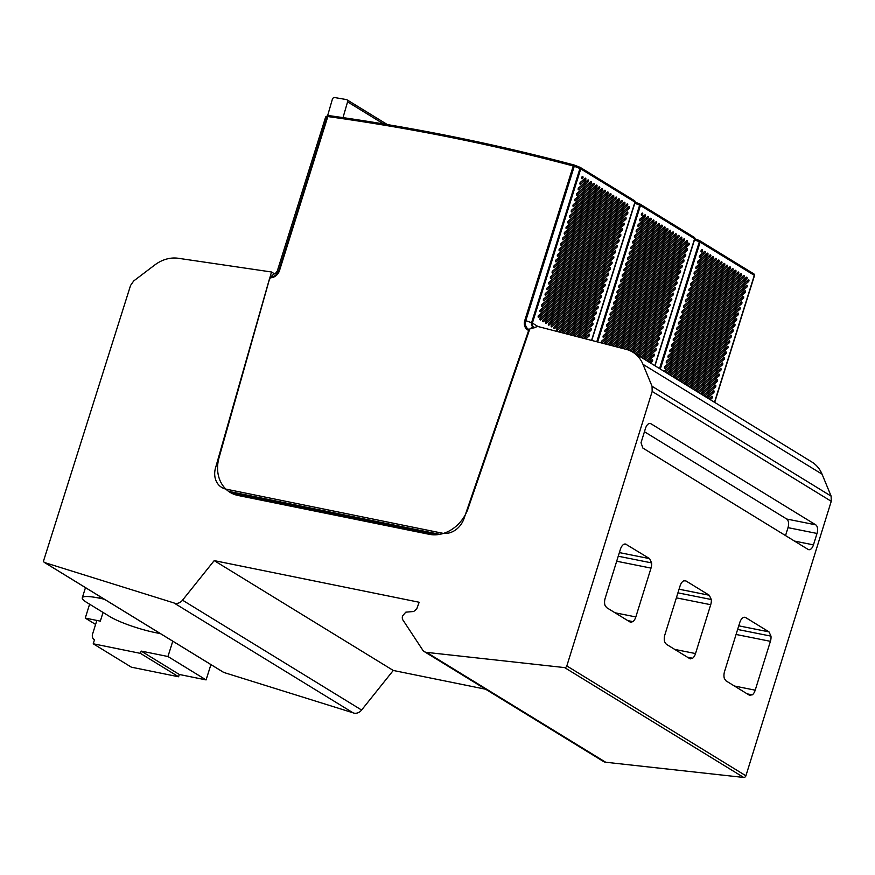 <?xml version="1.0" encoding="UTF-8"?>
<svg xmlns="http://www.w3.org/2000/svg" width="875" height="875" viewBox="0 0 875 875"><rect width="100%" height="100%" fill="white"/><g stroke="black" fill="none" stroke-linecap="round" stroke-linejoin="round"><path stroke-width="1.31" d="M730.33 268.177A1.05 0.558 101.5 0 0 729.695 266.952L684.064 305.506A1.05 0.558 101.5 0 0 684.327 307.333L729.969 268.778A1.05 0.558 101.5 0 0 730.33 268.177M728.558 267.914A1.05 0.558 -78.5 0 1 728.23 268.428L683.725 306.009M699.716 255.598A1.05 0.558 101.5 0 0 699.989 257.425L704.812 253.345A1.05 0.558 101.5 0 0 704.539 251.519L699.716 255.598M697.977 261.144A1.05 0.558 101.5 0 0 698.25 262.97L707.602 255.062A1.05 0.558 101.5 0 0 707.339 253.236L697.977 261.144M696.237 266.689A1.05 0.558 101.5 0 0 696.5 268.516L710.402 256.78A1.05 0.558 101.5 0 0 710.128 254.953L696.237 266.689M694.498 272.234A1.05 0.558 101.5 0 0 694.761 274.061L713.191 258.497A1.05 0.558 101.5 0 0 712.928 256.67L694.498 272.234M692.759 277.78A1.05 0.558 101.5 0 0 693.022 279.606L715.991 260.203A1.05 0.558 101.5 0 0 715.728 258.377L692.759 277.78M691.02 283.325A1.05 0.558 101.5 0 0 691.283 285.152L718.78 261.92A1.05 0.558 101.5 0 0 718.517 260.094L691.02 283.325M689.281 288.87A1.05 0.558 101.5 0 0 689.544 290.697L721.58 263.637A1.05 0.558 101.5 0 0 721.317 261.811L689.281 288.87M687.542 294.416A1.05 0.558 101.5 0 0 687.805 296.242L724.38 265.355A1.05 0.558 101.5 0 0 724.106 263.528L687.542 294.416M685.803 299.961A1.05 0.558 101.5 0 0 686.066 301.788L727.169 267.061A1.05 0.558 101.5 0 0 726.906 265.234L685.803 299.961M682.314 311.052A1.05 0.558 101.5 0 0 682.588 312.878L732.758 270.495A1.05 0.558 101.5 0 0 732.495 268.669L682.314 311.052M680.575 316.597A1.05 0.558 101.5 0 0 680.848 318.423L735.558 272.212A1.05 0.558 101.5 0 0 735.284 270.386L680.575 316.597M678.836 322.142A1.05 0.558 101.5 0 0 679.109 323.969L738.347 273.93A1.05 0.558 101.5 0 0 738.084 272.092L678.836 322.142M677.097 327.688A1.05 0.558 101.5 0 0 677.359 329.514L741.147 275.636A1.05 0.558 101.5 0 0 740.884 273.809L677.097 327.688M675.358 333.233A1.05 0.558 101.5 0 0 675.62 335.059L743.936 277.353A1.05 0.558 101.5 0 0 743.673 275.527L675.358 333.233M673.619 338.778A1.05 0.558 101.5 0 0 673.881 340.605L746.736 279.07A1.05 0.558 101.5 0 0 746.473 277.244L673.619 338.778M710.227 399.656L711.977 398.18A1.05 0.558 101.5 0 0 711.714 396.353L708.816 398.792M707.427 397.939L713.716 392.634A1.05 0.558 101.5 0 0 713.453 390.808L706.016 397.075M704.627 396.233L715.455 387.089A1.05 0.558 101.5 0 0 715.192 385.262L703.227 395.369M701.837 394.516L717.194 381.544A1.05 0.558 101.5 0 0 716.931 379.717L700.427 393.652M699.038 392.798L718.933 375.998A1.05 0.558 101.5 0 0 718.67 374.161L697.638 391.934M696.248 391.081L720.672 370.453A1.05 0.558 101.5 0 0 720.409 368.616L694.837 390.217M693.448 389.364L722.411 364.897A1.05 0.558 101.5 0 0 722.148 363.07L692.048 388.511M690.659 387.658L724.15 359.352A1.05 0.558 101.5 0 0 723.888 357.525L689.248 386.794M687.859 385.941L725.9 353.806A1.05 0.558 101.5 0 0 725.627 351.98L686.448 385.077M685.07 384.223L727.639 348.261A1.05 0.558 101.5 0 0 727.366 346.434L683.659 383.359M682.27 382.506L729.378 342.716A1.05 0.558 101.5 0 0 729.105 340.889L680.859 381.642M679.47 380.8L731.117 337.17A1.05 0.558 101.5 0 0 730.855 335.344L678.07 379.936M676.681 379.083L732.856 331.625A1.05 0.558 101.5 0 0 732.594 329.798L675.27 378.219M671.869 344.367A1.05 0.558 101.5 0 0 672.131 346.194L748.541 281.652A1.05 0.558 101.5 0 0 748.267 279.825L671.869 344.367M670.13 349.913A1.05 0.558 101.5 0 0 670.392 351.739L746.802 287.197A1.05 0.558 101.5 0 0 746.528 285.37L670.13 349.913M668.391 355.458A1.05 0.558 101.5 0 0 668.653 357.284L745.062 292.742A1.05 0.558 101.5 0 0 744.789 290.916L668.391 355.458M666.652 361.003A1.05 0.558 101.5 0 0 666.914 362.83L743.312 298.288A1.05 0.558 101.5 0 0 743.05 296.461L666.652 361.003M664.902 366.548A1.05 0.558 101.5 0 0 665.175 368.375L741.573 303.833A1.05 0.558 101.5 0 0 741.311 302.006L664.902 366.548M665.47 372.203L739.834 309.378A1.05 0.558 101.5 0 0 739.572 307.552L664.059 371.339M668.259 373.92L738.095 314.923A1.05 0.558 101.5 0 0 737.833 313.097L666.848 373.056M671.059 375.627L736.356 320.469A1.05 0.558 101.5 0 0 736.094 318.642L669.648 374.762M673.848 377.344L734.617 326.014A1.05 0.558 101.5 0 0 734.355 324.188L672.448 376.48M701.455 250.053A1.05 0.558 101.5 0 0 701.728 251.88L702.013 251.639A1.05 0.558 101.5 0 0 701.75 249.802L701.455 250.053M714.656 402.38L754.316 275.352A1.4 1.159 -58.5 0 0 753.627 273.809M699.464 240.581L694.837 238.755L699.497 240.581L699.333 241.762L694.498 239.859M703.402 252.481A1.05 0.558 -78.5 0 1 703.073 252.995L699.388 256.102M706.191 254.198A1.05 0.558 -78.5 0 1 705.863 254.713L697.648 261.647M708.991 255.916A1.05 0.558 -78.5 0 1 708.662 256.419L695.909 267.192M711.791 257.633A1.05 0.558 -78.5 0 1 711.452 258.136L694.17 272.738M714.58 259.35A1.05 0.558 -78.5 0 1 714.252 259.853L692.431 278.283M717.38 261.056A1.05 0.558 -78.5 0 1 717.052 261.57L690.692 283.828M720.169 262.773A1.05 0.558 -78.5 0 1 719.841 263.288L688.953 289.373M722.969 264.491A1.05 0.558 -78.5 0 1 722.641 264.994L687.214 294.919M725.758 266.208A1.05 0.558 -78.5 0 1 725.43 266.711L685.464 300.464M731.347 269.631A1.05 0.558 -78.5 0 1 731.019 270.145L681.986 311.566M734.147 271.348A1.05 0.558 -78.5 0 1 733.819 271.852L680.247 317.111M736.947 273.066A1.05 0.558 -78.5 0 1 736.608 273.569L678.508 322.656M739.736 274.772A1.05 0.558 -78.5 0 1 739.408 275.286L676.769 328.202M742.536 276.489A1.05 0.558 -78.5 0 1 742.208 277.003L675.03 333.747M745.325 278.206A1.05 0.558 -78.5 0 1 744.997 278.709L673.291 339.292M710.566 397.316A1.05 0.558 -78.5 0 1 710.238 397.819L708.969 398.891M712.305 391.77A1.05 0.558 -78.5 0 1 711.977 392.273L706.18 397.173M714.044 386.225A1.05 0.558 -78.5 0 1 713.716 386.728L703.38 395.456M715.783 380.68A1.05 0.558 -78.5 0 1 715.455 381.183L700.591 393.75M717.522 375.134A1.05 0.558 -78.5 0 1 717.194 375.637L697.791 392.033M719.272 369.589A1.05 0.558 -78.5 0 1 718.933 370.092L695.002 390.316M721.011 364.044A1.05 0.558 -78.5 0 1 720.672 364.547L692.202 388.598M722.75 358.498A1.05 0.558 -78.5 0 1 722.422 359.002L689.402 386.892M724.489 352.953A1.05 0.558 -78.5 0 1 724.161 353.456L686.612 385.175M726.228 347.408A1.05 0.558 -78.5 0 1 725.9 347.911L683.812 383.458M727.967 341.863A1.05 0.558 -78.5 0 1 727.639 342.366L681.023 381.741M729.706 336.317A1.05 0.558 -78.5 0 1 729.378 336.82L678.223 380.034M731.445 330.761A1.05 0.558 -78.5 0 1 731.117 331.275L675.434 378.317M747.13 280.788A1.05 0.558 -78.5 0 1 746.802 281.291L671.541 344.87M745.391 286.333A1.05 0.558 -78.5 0 1 745.062 286.836L669.802 350.416M743.652 291.878A1.05 0.558 -78.5 0 1 743.323 292.381L668.052 355.961M741.913 297.423A1.05 0.558 -78.5 0 1 741.584 297.938L666.312 361.506M740.173 302.969A1.05 0.558 -78.5 0 1 739.834 303.483L664.573 367.052M738.434 308.514A1.05 0.558 -78.5 0 1 738.095 309.028L664.212 371.438M736.684 314.059A1.05 0.558 -78.5 0 1 736.356 314.573L667.013 373.155M734.945 319.605A1.05 0.558 -78.5 0 1 734.617 320.119L669.802 374.861M733.206 325.15A1.05 0.558 -78.5 0 1 732.878 325.664L672.602 376.578M670.633 231.558A1.05 0.558 101.5 0 0 670.009 230.333L624.367 268.887A1.05 0.558 101.5 0 0 624.63 270.714L670.272 232.159A1.05 0.558 101.5 0 0 670.633 231.558M668.861 231.295A1.05 0.558 -78.5 0 1 668.533 231.809L624.039 269.402M640.03 218.98A1.05 0.558 101.5 0 0 640.292 220.806L645.116 216.727A1.05 0.558 101.5 0 0 644.853 214.9L640.03 218.98M638.291 224.525A1.05 0.558 101.5 0 0 638.553 226.352L647.916 218.444A1.05 0.558 101.5 0 0 647.642 216.617L638.291 224.525M636.552 230.07A1.05 0.558 101.5 0 0 636.814 231.897L650.705 220.161A1.05 0.558 101.5 0 0 650.442 218.334L636.552 230.07M634.812 235.616A1.05 0.558 101.5 0 0 635.075 237.442L653.505 221.878A1.05 0.558 101.5 0 0 653.231 220.052L634.812 235.616M633.062 241.161A1.05 0.558 101.5 0 0 633.336 242.987L656.294 223.584A1.05 0.558 101.5 0 0 656.031 221.758L633.062 241.161M631.323 246.706A1.05 0.558 101.5 0 0 631.597 248.533L659.094 225.302A1.05 0.558 101.5 0 0 658.831 223.475L631.323 246.706M629.584 252.252A1.05 0.558 101.5 0 0 629.858 254.078L661.883 227.019A1.05 0.558 101.5 0 0 661.62 225.192L629.584 252.252M627.845 257.797A1.05 0.558 101.5 0 0 628.108 259.623L664.683 228.736A1.05 0.558 101.5 0 0 664.42 226.909L627.845 257.797M626.106 263.342A1.05 0.558 101.5 0 0 626.369 265.169L667.483 230.453A1.05 0.558 101.5 0 0 667.209 228.616L626.106 263.342M622.628 274.433A1.05 0.558 101.5 0 0 622.891 276.259L673.072 233.877A1.05 0.558 101.5 0 0 672.798 232.05L622.628 274.433M620.889 279.978A1.05 0.558 101.5 0 0 621.152 281.805L675.861 235.594A1.05 0.558 101.5 0 0 675.598 233.767L620.889 279.978M619.15 285.523A1.05 0.558 101.5 0 0 619.413 287.35L678.661 237.311A1.05 0.558 101.5 0 0 678.388 235.484L619.15 285.523M617.411 291.069A1.05 0.558 101.5 0 0 617.673 292.895L681.45 239.017A1.05 0.558 101.5 0 0 681.188 237.191L617.411 291.069M615.672 296.614A1.05 0.558 101.5 0 0 615.934 298.441L684.25 240.734A1.05 0.558 101.5 0 0 683.988 238.908L615.672 296.614M613.922 302.159A1.05 0.558 101.5 0 0 614.195 303.986L687.039 242.452A1.05 0.558 101.5 0 0 686.777 240.625L613.922 302.159M650.53 363.038L652.28 361.561A1.05 0.558 101.5 0 0 652.017 359.734L649.119 362.173M647.73 361.32L654.019 356.016A1.05 0.558 101.5 0 0 653.756 354.189L646.33 360.456M644.941 359.614L655.769 350.47A1.05 0.558 101.5 0 0 655.495 348.644L643.53 358.75M642.141 357.897L657.508 344.925A1.05 0.558 101.5 0 0 657.234 343.098L640.741 357.033M639.352 356.18L659.247 339.38A1.05 0.558 101.5 0 0 658.973 337.553L637.941 355.316M636.552 354.462L660.986 333.834A1.05 0.558 101.5 0 0 660.723 332.008L635.152 353.598M633.763 352.756L662.725 328.289A1.05 0.558 101.5 0 0 662.462 326.463L632.352 351.892M630.886 351.105L664.464 322.744A1.05 0.558 101.5 0 0 664.202 320.906L629.3 350.394M627.627 349.781L666.203 317.198A1.05 0.558 101.5 0 0 665.941 315.361L625.811 349.267M623.973 348.786L667.942 311.642A1.05 0.558 101.5 0 0 667.68 309.816L622.114 348.305M620.288 347.834L669.681 306.097A1.05 0.558 101.5 0 0 669.419 304.27L618.428 347.353M616.591 346.872L671.42 300.552A1.05 0.558 101.5 0 0 671.158 298.725L614.731 346.391M612.894 345.92L673.159 295.006A1.05 0.558 101.5 0 0 672.897 293.18L611.034 345.439M612.172 307.748A1.05 0.558 101.5 0 0 612.445 309.575L688.844 245.033A1.05 0.558 101.5 0 0 688.581 243.206L612.172 307.748M610.433 313.294A1.05 0.558 101.5 0 0 610.695 315.12L687.105 250.578A1.05 0.558 101.5 0 0 686.842 248.752L610.433 313.294M608.694 318.839A1.05 0.558 101.5 0 0 608.956 320.666L685.366 256.123A1.05 0.558 101.5 0 0 685.103 254.297L608.694 318.839M606.955 324.384A1.05 0.558 101.5 0 0 607.217 326.211L683.627 261.669A1.05 0.558 101.5 0 0 683.364 259.842L606.955 324.384M605.216 329.93A1.05 0.558 101.5 0 0 605.478 331.756L681.888 267.214A1.05 0.558 101.5 0 0 681.625 265.387L605.216 329.93M603.477 335.475A1.05 0.558 101.5 0 0 603.739 337.302L680.148 272.759A1.05 0.558 101.5 0 0 679.875 270.933L603.477 335.475M601.737 341.02A1.05 0.558 101.5 0 0 602 342.847L678.409 278.305A1.05 0.558 101.5 0 0 678.136 276.478L601.737 341.02M605.467 343.995L676.67 283.85A1.05 0.558 101.5 0 0 676.397 282.023L603.608 343.514M609.164 344.947L674.92 289.395A1.05 0.558 101.5 0 0 674.658 287.569L607.305 344.466M641.769 213.434A1.05 0.558 101.5 0 0 642.031 215.261L642.327 215.02A1.05 0.558 101.5 0 0 642.053 213.194L641.769 213.434M654.959 365.761L694.619 238.733A1.4 1.159 -58.5 0 0 693.941 237.191M639.833 203.984A1.4 1.159 121.5 0 1 640.03 204.072A1.4 1.4 0 0 0 639.811 203.973L635.141 202.136L639.811 203.973L639.647 205.144L634.812 203.241M643.705 215.873A1.05 0.558 -78.5 0 1 643.377 216.377L639.702 219.483M646.505 217.58A1.05 0.558 -78.5 0 1 646.177 218.094L637.962 225.028M649.294 219.297A1.05 0.558 -78.5 0 1 648.966 219.811L636.212 230.573M652.094 221.014A1.05 0.558 -78.5 0 1 651.766 221.517L634.473 236.119M654.894 222.731A1.05 0.558 -78.5 0 1 654.555 223.234L632.734 241.664M657.683 224.438A1.05 0.558 -78.5 0 1 657.355 224.952L630.995 247.209M660.483 226.155A1.05 0.558 -78.5 0 1 660.155 226.669L629.256 252.755M663.272 227.872A1.05 0.558 -78.5 0 1 662.944 228.375L627.517 258.3M666.072 229.589A1.05 0.558 -78.5 0 1 665.744 230.092L625.778 263.856M671.661 233.012A1.05 0.558 -78.5 0 1 671.333 233.527L622.3 274.947M674.45 234.73A1.05 0.558 -78.5 0 1 674.122 235.233L620.561 280.492M677.25 236.447A1.05 0.558 -78.5 0 1 676.922 236.95L618.822 286.037M680.05 238.164A1.05 0.558 -78.5 0 1 679.711 238.667L617.072 291.583M682.839 239.87A1.05 0.558 -78.5 0 1 682.511 240.384L615.333 297.128M685.639 241.588A1.05 0.558 -78.5 0 1 685.311 242.102L613.594 302.673M650.88 360.697A1.05 0.558 -78.5 0 1 650.541 361.2L649.283 362.272M652.619 355.152A1.05 0.558 -78.5 0 1 652.291 355.655L646.483 360.555M654.358 349.606A1.05 0.558 -78.5 0 1 654.03 350.109L643.694 358.848M656.097 344.061A1.05 0.558 -78.5 0 1 655.769 344.564L640.894 357.131M657.836 338.516A1.05 0.558 -78.5 0 1 657.508 339.019L638.105 355.414M659.575 332.97A1.05 0.558 -78.5 0 1 659.247 333.473L635.305 353.697M661.314 327.425A1.05 0.558 -78.5 0 1 660.986 327.928L632.505 351.991M663.053 321.88A1.05 0.558 -78.5 0 1 662.725 322.383L629.475 350.47M664.792 316.334A1.05 0.558 -78.5 0 1 664.464 316.838L626.019 349.311M666.531 310.789A1.05 0.558 -78.5 0 1 666.203 311.292L622.322 348.359M668.281 305.244A1.05 0.558 -78.5 0 1 667.942 305.747L618.636 347.408M670.02 299.698A1.05 0.558 -78.5 0 1 669.681 300.202L614.939 346.445M671.759 294.153A1.05 0.558 -78.5 0 1 671.431 294.656L611.242 345.494M687.433 244.169A1.05 0.558 -78.5 0 1 687.105 244.683L611.844 308.252M685.694 249.714A1.05 0.558 -78.5 0 1 685.366 250.228L610.105 313.797M683.955 255.259A1.05 0.558 -78.5 0 1 683.627 255.773L608.366 319.342M682.216 260.805A1.05 0.558 -78.5 0 1 681.888 261.319L606.627 324.888M680.477 266.35A1.05 0.558 -78.5 0 1 680.148 266.864L604.887 330.433M678.737 271.895A1.05 0.558 -78.5 0 1 678.409 272.409L603.148 335.978M676.998 277.441A1.05 0.558 -78.5 0 1 676.67 277.955L601.409 341.523M675.259 282.986A1.05 0.558 -78.5 0 1 674.931 283.5L603.816 343.569M673.52 288.531A1.05 0.558 -78.5 0 1 673.192 289.045L607.513 344.52M610.947 194.939A1.05 0.558 101.5 0 0 610.312 193.714L564.67 232.269A1.05 0.558 101.5 0 0 564.944 234.095L610.586 195.541A1.05 0.558 101.5 0 0 610.947 194.939M609.175 194.688A1.05 0.558 -78.5 0 1 608.847 195.191L564.342 232.783M580.333 182.361A1.05 0.558 101.5 0 0 580.606 184.188L585.43 180.108A1.05 0.558 101.5 0 0 585.156 178.281L580.333 182.361M578.594 187.906A1.05 0.558 101.5 0 0 578.867 189.733L588.219 181.825A1.05 0.558 101.5 0 0 587.956 179.998L578.594 187.906M576.855 193.452A1.05 0.558 101.5 0 0 577.117 195.278L591.019 183.542A1.05 0.558 101.5 0 0 590.745 181.716L576.855 193.452M575.116 198.997A1.05 0.558 101.5 0 0 575.378 200.823L593.808 185.259A1.05 0.558 101.5 0 0 593.545 183.433L575.116 198.997M573.377 204.542A1.05 0.558 101.5 0 0 573.639 206.369L596.608 186.977A1.05 0.558 101.5 0 0 596.345 185.139L573.377 204.542M571.637 210.088A1.05 0.558 101.5 0 0 571.9 211.914L599.397 188.683A1.05 0.558 101.5 0 0 599.134 186.856L571.637 210.088M569.898 215.633A1.05 0.558 101.5 0 0 570.161 217.459L602.197 190.4A1.05 0.558 101.5 0 0 601.934 188.573L569.898 215.633M568.159 221.178A1.05 0.558 101.5 0 0 568.422 223.005L604.986 192.117A1.05 0.558 101.5 0 0 604.723 190.291L568.159 221.178M566.42 226.723A1.05 0.558 101.5 0 0 566.683 228.55L607.786 193.834A1.05 0.558 101.5 0 0 607.523 192.008L566.42 226.723M562.931 237.814A1.05 0.558 101.5 0 0 563.205 239.641L613.375 197.258A1.05 0.558 101.5 0 0 613.112 195.431L562.931 237.814M561.192 243.359A1.05 0.558 101.5 0 0 561.466 245.186L616.175 198.975A1.05 0.558 101.5 0 0 615.902 197.148L561.192 243.359M559.453 248.905A1.05 0.558 101.5 0 0 559.716 250.731L618.964 200.692A1.05 0.558 101.5 0 0 618.702 198.866L559.453 248.905M557.714 254.45A1.05 0.558 101.5 0 0 557.977 256.277L621.764 202.398A1.05 0.558 101.5 0 0 621.502 200.572L557.714 254.45M555.975 259.995A1.05 0.558 101.5 0 0 556.237 261.822L624.553 204.116A1.05 0.558 101.5 0 0 624.291 202.289L555.975 259.995M554.236 265.541A1.05 0.558 101.5 0 0 554.498 267.367L627.353 205.833A1.05 0.558 101.5 0 0 627.091 204.006L554.236 265.541M585.736 338.887L589.116 336.033A1.05 0.558 101.5 0 0 588.842 334.206L583.877 338.406M582.039 337.925L590.855 330.488A1.05 0.558 101.5 0 0 590.581 328.661L580.18 337.444M578.353 336.973L592.594 324.942A1.05 0.558 101.5 0 0 592.331 323.116L576.494 336.492M574.656 336.011L594.333 319.397A1.05 0.558 101.5 0 0 594.07 317.57L572.797 335.53M570.959 335.059L596.072 313.852A1.05 0.558 101.5 0 0 595.809 312.025L569.1 334.578M567.273 334.108L597.811 308.306A1.05 0.558 101.5 0 0 597.548 306.48L565.512 333.539A1.05 0.558 101.5 0 0 565.425 333.627M563.577 333.145L599.55 302.761A1.05 0.558 101.5 0 0 599.287 300.934L562.712 331.822A1.05 0.558 101.5 0 0 562.275 332.806M601.027 295.389L559.923 330.105A1.05 0.558 101.5 0 0 560.186 331.931L601.289 297.216A1.05 0.558 101.5 0 0 601.027 295.389M602.766 289.844L557.123 328.387A1.05 0.558 101.5 0 0 557.397 330.214L603.028 291.67A1.05 0.558 101.5 0 0 602.766 289.844M604.505 284.298L554.334 326.681A1.05 0.558 101.5 0 0 554.597 328.508L604.767 286.125A1.05 0.558 101.5 0 0 604.505 284.298M606.244 278.753L551.534 324.964A1.05 0.558 101.5 0 0 551.797 326.791L606.517 280.58A1.05 0.558 101.5 0 0 606.244 278.753M607.983 273.197L548.745 323.247A1.05 0.558 101.5 0 0 549.008 325.073L608.256 275.034A1.05 0.558 101.5 0 0 607.983 273.197M609.722 267.652L545.945 321.53A1.05 0.558 101.5 0 0 546.208 323.356L609.995 269.489A1.05 0.558 101.5 0 0 609.722 267.652M611.472 262.106L543.145 319.823A1.05 0.558 101.5 0 0 543.419 321.65L611.734 263.933A1.05 0.558 101.5 0 0 611.472 262.106M613.211 256.561L540.356 318.106A1.05 0.558 101.5 0 0 540.619 319.933L613.473 258.387A1.05 0.558 101.5 0 0 613.211 256.561M552.486 271.13A1.05 0.558 101.5 0 0 552.748 272.956L629.158 208.414A1.05 0.558 101.5 0 0 628.884 206.588L552.486 271.13M550.747 276.675A1.05 0.558 101.5 0 0 551.009 278.502L627.419 213.959A1.05 0.558 101.5 0 0 627.145 212.133L550.747 276.675M549.008 282.22A1.05 0.558 101.5 0 0 549.27 284.047L625.68 219.505A1.05 0.558 101.5 0 0 625.406 217.678L549.008 282.22M547.269 287.766A1.05 0.558 101.5 0 0 547.531 289.592L623.93 225.05A1.05 0.558 101.5 0 0 623.667 223.223L547.269 287.766M545.519 293.311A1.05 0.558 101.5 0 0 545.792 295.137L622.191 230.595A1.05 0.558 101.5 0 0 621.928 228.769L545.519 293.311M543.78 298.856A1.05 0.558 101.5 0 0 544.053 300.683L620.452 236.141A1.05 0.558 101.5 0 0 620.189 234.314L543.78 298.856M542.041 304.402A1.05 0.558 101.5 0 0 542.314 306.228L618.712 241.686A1.05 0.558 101.5 0 0 618.45 239.859L542.041 304.402M540.302 309.947A1.05 0.558 101.5 0 0 540.564 311.773L616.973 247.231A1.05 0.558 101.5 0 0 616.711 245.405L540.302 309.947M538.562 315.492A1.05 0.558 101.5 0 0 538.825 317.319L615.234 252.777A1.05 0.558 101.5 0 0 614.972 250.95L538.562 315.492M582.072 176.816A1.05 0.558 101.5 0 0 582.345 178.642L582.63 178.402A1.05 0.558 101.5 0 0 582.367 176.575L582.072 176.816M591.73 340.441L634.933 202.114A1.4 1.159 -58.5 0 0 634.244 200.583M528.85 331.734L528.27 331.581L528.642 330.4A9.308 7.733 -58.5 0 1 525.109 327.042A9.308 7.733 -58.5 0 1 524.803 320.392L573.245 165.987L574.262 166.283L574.416 165.102L580.114 167.355L574.383 165.102A1.4 0.755 -75.1 0 0 574.262 165.047A1.4 0.755 -75.1 0 0 573.245 165.987A2793.47 2320.391 121.5 0 0 327.83 116.561L328.836 115.631A2794.87 2321.55 121.5 0 1 574.142 165.036M580.081 167.344L579.95 168.525L574.262 166.283L525.809 320.677L531.573 322.711L579.95 168.525L580.759 168.886L532.383 323.072L538.027 326.528M530.184 328.847L532.788 326.703A3.905 3.237 121.5 0 1 531.573 322.711L532.383 323.072A3.489 2.898 -58.5 0 0 533.455 326.637A1.4 0.777 121.2 0 0 532.788 326.703L533.903 328.07M421.608 532.328L418.666 531.727M397.48 527.406L291.342 505.783M231.448 493.139L435.958 534.789M273.438 274.159A1.4 0.963 48.6 0 1 273.941 273.973A1.4 0.645 -97 0 1 274.192 273.82A1.4 0.645 -97 0 1 274.422 273.875M269.894 277.703L270.266 277.769A1.4 0.7 -88.3 0 1 270.627 276.938L273.941 273.973A3.905 3.237 121.5 0 0 275.592 273.328A3.905 3.237 121.5 0 0 277.353 270.922L278.917 270.386L327.206 116.506L325.566 117.283A1.4 1.334 -115.3 0 1 326.255 116.473L326.255 116.473A1.4 1.4 0 0 0 325.522 117.316L325.533 117.37M269.391 279.136L215.523 467.939A19.567 16.253 121.5 0 0 226.122 489.147L442.17 533.159A19.567 16.253 121.5 0 0 463.991 518.623L528.27 331.581M246.411 497.164L246.695 496.234M260.203 498.991L259.919 499.909M240.866 495.053L240.636 495.994M236.239 494.113A10.478 5.348 93.9 0 0 235.998 494.966M291.189 506.264L291.473 505.367M418.808 531.3L418.534 532.142M397.611 526.98L397.337 527.833M421.739 531.902L421.477 532.744M584.019 179.255A1.05 0.558 -78.5 0 1 583.691 179.758L580.005 182.864M586.808 180.961A1.05 0.558 -78.5 0 1 586.48 181.475L578.266 188.409M589.608 182.678A1.05 0.558 -78.5 0 1 589.28 183.192L576.527 193.955M592.408 184.395A1.05 0.558 -78.5 0 1 592.069 184.898L574.788 199.5M595.197 186.112A1.05 0.558 -78.5 0 1 594.869 186.616L573.048 205.045M597.997 187.819A1.05 0.558 -78.5 0 1 597.658 188.333L571.309 210.602M600.786 189.536A1.05 0.558 -78.5 0 1 600.458 190.05L569.57 216.147M603.586 191.253A1.05 0.558 -78.5 0 1 603.258 191.756L567.831 221.692M606.375 192.97A1.05 0.558 -78.5 0 1 606.047 193.473L566.081 227.237M611.964 196.394A1.05 0.558 -78.5 0 1 611.636 196.908L562.603 238.328M614.764 198.111A1.05 0.558 -78.5 0 1 614.436 198.625L560.864 243.873M617.564 199.828A1.05 0.558 -78.5 0 1 617.225 200.331L559.125 249.419M620.353 201.545A1.05 0.558 -78.5 0 1 620.025 202.048L557.386 254.964M623.153 203.252A1.05 0.558 -78.5 0 1 622.814 203.766L555.647 260.509M625.942 204.969A1.05 0.558 -78.5 0 1 625.614 205.483L553.908 266.055M587.705 335.169A1.05 0.558 -78.5 0 1 587.377 335.683L584.084 338.461M589.444 329.623A1.05 0.558 -78.5 0 1 589.116 330.127L580.387 337.498M591.183 324.078A1.05 0.558 -78.5 0 1 590.855 324.581L576.702 336.547M592.922 318.533A1.05 0.558 -78.5 0 1 592.594 319.036L573.005 335.584M594.661 312.988A1.05 0.558 -78.5 0 1 594.333 313.491L569.308 334.633M596.4 307.442A1.05 0.558 -78.5 0 1 596.072 307.945L565.622 333.67M598.139 301.897A1.05 0.558 -78.5 0 1 597.811 302.4L562.384 332.325M599.889 296.352A1.05 0.558 -78.5 0 1 599.55 296.855L559.595 330.619M601.628 290.806A1.05 0.558 -78.5 0 1 601.289 291.309L556.795 328.902M603.367 285.261A1.05 0.558 -78.5 0 1 603.039 285.764L554.006 327.184M605.106 279.716A1.05 0.558 -78.5 0 1 604.778 280.219L551.206 325.467M606.845 274.17A1.05 0.558 -78.5 0 1 606.517 274.673L548.406 323.761M608.584 268.625A1.05 0.558 -78.5 0 1 608.256 269.128L545.617 322.044M610.323 263.08A1.05 0.558 -78.5 0 1 609.995 263.583L542.817 320.327M612.062 257.534A1.05 0.558 -78.5 0 1 611.734 258.037L540.028 318.609M627.747 207.55A1.05 0.558 -78.5 0 1 627.419 208.064L552.158 271.633M626.008 213.095A1.05 0.558 -78.5 0 1 625.68 213.609L550.419 277.178M624.269 218.641A1.05 0.558 -78.5 0 1 623.941 219.155L548.669 282.723M622.53 224.186A1.05 0.558 -78.5 0 1 622.202 224.7L546.93 288.269M620.791 229.731A1.05 0.558 -78.5 0 1 620.452 230.245L545.191 293.814M619.052 235.277A1.05 0.558 -78.5 0 1 618.712 235.791L543.452 299.359M617.302 240.822A1.05 0.558 -78.5 0 1 616.973 241.336L541.712 304.905M615.562 246.367A1.05 0.558 -78.5 0 1 615.234 246.881L539.973 310.45M613.823 251.912A1.05 0.558 -78.5 0 1 613.495 252.427L538.234 315.995M327.567 115.85L332.369 99.236A2.1 1.739 -58.5 0 1 334.698 97.552L346.391 99.564A2.1 1.739 121.5 0 1 347.572 101.85L383.578 123.944M343.011 117.611L347.572 101.85M159.83 633.259A3.489 0.569 17.4 0 1 158.178 633.183L155.28 632.603A34.934 5.644 17.4 0 1 109.725 616.536L86.647 602.383A34.934 5.644 17.4 0 1 82.283 597.822A34.934 5.644 17.4 0 1 99.039 598.095L101.938 598.686A3.489 0.569 17.4 0 1 104.891 599.561M274.411 273.777L271.502 271.994L219.023 457.767A34.934 29.017 -58.5 0 0 230.048 492.341A34.934 29.017 -58.5 0 0 238.011 495.458L429.209 534.308A34.934 29.017 -58.5 0 0 468.147 508.353L529.802 328.967L537.764 326.463L626.161 349.355A34.934 29.017 121.5 0 1 632.822 352.177A34.934 29.017 121.5 0 1 642.972 364.317L652.05 386.28L652.17 391.442L831.25 501.298L831.13 496.136L822.052 474.162A34.934 29.017 -58.5 0 0 811.891 462.022L632.822 352.177M652.17 391.442L566.825 665.941A2.1 1.739 121.5 0 1 564.605 667.592L426.595 652.378A7.755 6.442 121.5 0 1 426.081 652.302A7.755 6.442 121.5 0 1 424.309 651.612L603.389 761.458A7.755 6.442 -58.5 0 0 605.675 762.234L743.684 777.448A2.1 1.739 -58.5 0 0 745.905 775.797L831.25 501.298M223.18 672.066A2.1 1.739 -58.5 0 0 223.792 672.448L353.019 712.797A8.105 6.727 -58.5 0 0 361.605 710.041L393.269 670.458L485.647 689.237M630.722 622.245L632.887 621.622A7.678 4.091 101.3 0 0 635.83 616.941L651.022 568.105A7.689 4.091 101.3 0 0 651.602 562.898L649.622 558.644L625.527 544.031M629.945 621.939L606.605 607.611L605.019 605.358A7.678 4.091 101.3 0 1 605.205 598.15L620.386 549.336A7.689 4.091 101.3 0 1 624.137 544.184L626.281 544.327L624.728 544.02M710.708 604.712L695.527 653.559A7.678 4.091 101.3 0 1 692.573 658.241L689.631 658.547L666.291 644.23L664.716 641.977A7.678 4.091 101.3 0 1 664.891 634.769L680.072 585.955A7.689 4.091 101.3 0 1 683.834 580.803L685.967 580.945L709.308 595.263L711.298 599.517A7.689 4.091 101.3 0 1 710.708 604.712L676.375 597.844M684.425 580.639L685.223 580.639M689.631 658.547L690.408 658.864M770.405 641.331L755.212 690.178A7.678 4.091 101.3 0 1 752.27 694.859L749.328 695.166L725.987 680.848L724.402 678.595A7.678 4.091 101.3 0 1 724.587 671.388L739.769 622.573A7.689 4.091 101.3 0 1 743.52 617.422L745.664 617.564L769.005 631.881L770.984 636.136A7.689 4.091 101.3 0 1 770.405 641.331L736.061 634.463M744.111 617.258L744.909 617.258M749.328 695.166L750.105 695.483M817.009 533.455L813.455 544.873A6.989 3.719 -78.7 0 1 808.773 549.697A6.989 3.719 -78.7 0 1 808.095 549.423L642.873 448.066L641.025 442.739L645.498 428.334A7.109 3.784 101.3 0 1 650.256 423.467A7.109 3.784 101.3 0 1 650.902 423.719L815.741 524.836A6.989 3.719 -78.7 0 1 817.009 533.455L788.003 527.647L785.542 535.587M424.309 651.612A7.755 6.442 121.5 0 1 422.297 649.425L403.342 620.616A5.337 4.441 121.5 0 1 402.566 615.902L405.803 612.172L413.722 611.483L416.741 608.913L419.158 602.252L214.2 560.612L393.269 670.458M214.2 560.612L182.525 600.184A8.105 6.727 121.5 0 1 175.098 603.312A8.105 6.727 121.5 0 1 173.939 602.941L44.723 562.592A2.1 1.739 121.5 0 1 43.75 560.295L130.561 285.447L133.711 280.952L154.711 265.027A34.934 29.017 121.5 0 1 178.27 258.278L271.502 271.994M353.019 712.797L173.939 602.941M652.05 386.28L831.13 496.136M650.902 423.719L649.567 423.445M788.003 527.647A6.989 3.719 101.3 0 0 786.734 519.028L644.438 431.747M172.78 641.2L167.945 656.513L141.17 651.077L140.448 653.373L93.231 643.781L94.467 639.833A5.589 4.638 121.5 0 1 94.303 639.734A5.589 4.638 121.5 0 1 92.586 634.025L96.852 620.441L100.33 621.141L103.053 612.445L100.33 621.141L85.258 618.089L95.594 624.422M210.919 664.595L206.084 679.908L179.309 674.472L178.588 676.769L131.37 667.177L93.231 643.781M140.448 653.373L178.588 676.769M141.17 651.077L179.309 674.472M206.084 679.908L167.945 656.513M89.611 604.198L85.258 618.089M729.969 268.778L728.23 268.428M714.492 402.27L754.316 275.352L700.142 242.123L660.319 369.042M699.53 240.603A1.4 1.159 121.5 0 1 700.142 242.123L699.333 241.762L659.553 368.572M754.469 275.472A1.4 1.356 77.9 0 0 754.217 274.258M699.377 257.294L699.989 257.425M704.812 253.345L703.073 252.995M697.638 262.839L698.25 262.97M707.602 255.062L705.863 254.713M695.888 268.384L696.5 268.516M710.402 256.78L708.662 256.419M694.148 273.93L694.761 274.061M713.191 258.497L711.452 258.136M692.409 279.486L693.022 279.606M715.991 260.203L714.252 259.853M690.67 285.031L691.283 285.152M718.78 261.92L717.052 261.57M688.931 290.577L689.544 290.697M721.58 263.637L719.841 263.288M687.192 296.122L687.805 296.242M724.38 265.355L722.641 264.994M685.453 301.667L686.066 301.788M727.169 267.061L725.43 266.711M683.714 307.212L684.327 307.333M681.975 312.758L682.588 312.878M732.758 270.495L731.019 270.145M680.236 318.303L680.848 318.423M735.558 272.212L733.819 271.852M678.497 323.848L679.109 323.969M738.347 273.93L736.608 273.569M676.747 329.394L677.359 329.514M741.147 275.636L739.408 275.286M675.008 334.939L675.62 335.059M743.936 277.353L742.208 277.003M673.269 340.484L673.881 340.605M746.736 279.07L744.997 278.709M711.977 398.18L710.238 397.819M713.716 392.634L711.977 392.273M715.455 387.089L713.716 386.728M717.194 381.544L715.455 381.183M718.933 375.998L717.194 375.637M720.672 370.453L718.933 370.092M722.411 364.897L720.672 364.547M724.15 359.352L722.422 359.002M725.9 353.806L724.161 353.456M727.639 348.261L725.9 347.911M729.378 342.716L727.639 342.366M731.117 337.17L729.378 336.82M732.856 331.625L731.117 331.275M671.519 346.062L672.131 346.194M748.541 281.652L746.802 281.291M669.78 351.608L670.392 351.739M746.802 287.197L745.062 286.836M668.041 357.153L668.653 357.284M745.062 292.742L743.323 292.381M666.302 362.698L666.914 362.83M743.312 298.288L741.584 297.938M664.562 368.244L665.175 368.375M741.573 303.833L739.834 303.483M739.834 309.378L738.095 309.028M738.095 314.923L736.356 314.573M736.356 320.469L734.617 320.119M734.617 326.014L732.878 325.664M701.116 251.748L701.728 251.88M702.013 251.639L701.017 251.431M670.272 232.159L668.533 231.809M654.795 365.662L694.619 238.733L640.456 205.505L597.636 341.972M654.992 365.772L694.794 238.919A1.4 1.4 0 0 0 694.192 237.311L640.03 204.072A1.4 1.159 121.5 0 1 640.456 205.505L639.647 205.144L596.783 341.742M694.783 238.853A1.4 1.356 77.9 0 0 694.531 237.639M639.68 220.675L640.292 220.806M645.116 216.727L643.377 216.377M637.941 226.231L638.553 226.352M647.916 218.444L646.177 218.094M636.202 231.777L636.814 231.897M650.705 220.161L648.966 219.811M634.463 237.322L635.075 237.442M653.505 221.878L651.766 221.517M632.723 242.867L633.336 242.987M656.294 223.584L654.555 223.234M630.984 248.412L631.597 248.533M659.094 225.302L657.355 224.952M629.245 253.958L629.858 254.078M661.883 227.019L660.155 226.669M627.495 259.503L628.108 259.623M664.683 228.736L662.944 228.375M625.756 265.048L626.369 265.169M667.483 230.453L665.744 230.092M624.017 270.594L624.63 270.714M622.278 276.139L622.891 276.259M673.072 233.877L671.333 233.527M620.539 281.684L621.152 281.805M675.861 235.594L674.122 235.233M618.8 287.23L619.413 287.35M678.661 237.311L676.922 236.95M617.061 292.775L617.673 292.895M681.45 239.017L679.711 238.667M615.322 298.32L615.934 298.441M684.25 240.734L682.511 240.384M613.583 303.866L614.195 303.986M687.039 242.452L685.311 242.102M652.28 361.561L650.541 361.2M654.019 356.016L652.291 355.655M655.769 350.47L654.03 350.109M657.508 344.925L655.769 344.564M659.247 339.38L657.508 339.019M660.986 333.834L659.247 333.473M662.725 328.289L660.986 327.928M664.464 322.744L662.725 322.383M666.203 317.198L664.464 316.838M667.942 311.642L666.203 311.292M669.681 306.097L667.942 305.747M671.42 300.552L669.681 300.202M673.159 295.006L671.431 294.656M611.833 309.444L612.445 309.575M688.844 245.033L687.105 244.683M610.083 314.989L610.695 315.12M687.105 250.578L685.366 250.228M608.344 320.534L608.956 320.666M685.366 256.123L683.627 255.773M606.605 326.08L607.217 326.211M683.627 261.669L681.888 261.319M604.866 331.625L605.478 331.756M681.888 267.214L680.148 266.864M603.127 337.181L603.739 337.302M680.148 272.759L678.409 272.409M601.388 342.727L602 342.847M678.409 278.305L676.67 277.955M676.67 283.85L674.931 283.5M674.92 289.395L673.192 289.045M641.419 215.13L642.031 215.261M642.327 215.02L641.331 214.812M610.586 195.541L608.847 195.191M591.544 340.386L634.933 202.114L580.759 168.886A1.4 1.159 121.5 0 0 580.333 167.464L634.506 200.692A1.4 1.4 0 0 1 635.108 202.3L591.762 340.441M325.566 117.283L277.309 270.966L325.566 117.283M277.32 271.02L277.309 270.966C275.855 273.142 274.816 274.094 274.192 273.82M328.836 115.631A1.4 0.733 97.9 0 0 328.683 115.577A1.4 0.733 97.9 0 0 327.83 116.561L279.552 270.43L278.917 270.386A8.323 6.913 -58.5 0 1 270.627 276.938M279.552 270.43A9.308 7.733 -58.5 0 1 270.266 277.769L269.894 278.95M326.255 116.473L327.895 115.697A1.4 1.4 0 0 1 328.683 115.577C412.081 127.148 493.938 143.631 574.262 165.047A1.4 1.4 0 0 1 574.416 165.102L574.383 165.102M524.803 320.392L525.809 320.677A8.323 6.913 -58.5 0 0 526.094 326.627A8.323 6.913 -58.5 0 0 529.244 329.623A1.4 0.766 111.7 0 0 528.642 330.4L529.255 330.553M533.466 326.648A1.4 1.4 0 0 0 533.466 326.637L533.477 326.648A3.489 2.898 -58.5 0 0 533.466 326.637A1.4 0.777 121.2 0 0 533.466 326.637L533.466 326.648A1.4 1.159 121.5 0 1 533.969 327.655M439.742 534.341L228.506 491.312M442.061 533.816A1.4 0.744 -78.5 0 1 442.17 533.159M635.086 202.234A1.4 1.356 77.9 0 0 634.834 201.02M579.994 184.067L580.606 184.188M585.43 180.108L583.691 179.758M578.255 189.613L578.867 189.733M588.219 181.825L586.48 181.475M576.505 195.158L577.117 195.278M591.019 183.542L589.28 183.192M574.766 200.703L575.378 200.823M593.808 185.259L592.069 184.898M573.027 206.248L573.639 206.369M596.608 186.977L594.869 186.616M571.288 211.794L571.9 211.914M599.397 188.683L597.658 188.333M569.548 217.339L570.161 217.459M602.197 190.4L600.458 190.05M567.809 222.884L568.422 223.005M604.986 192.117L603.258 191.756M566.07 228.43L566.683 228.55M607.786 193.834L606.047 193.473M564.331 233.975L564.944 234.095M562.592 239.52L563.205 239.641M613.375 197.258L611.636 196.908M560.853 245.066L561.466 245.186M616.175 198.975L614.436 198.625M559.114 250.611L559.716 250.731M618.964 200.692L617.225 200.331M557.364 256.156L557.977 256.277M621.764 202.398L620.025 202.048M555.625 261.702L556.237 261.822M624.553 204.116L622.814 203.766M553.886 267.247L554.498 267.367M627.353 205.833L625.614 205.483M589.116 336.033L587.377 335.683M590.855 330.488L589.116 330.127M592.594 324.942L590.855 324.581M594.333 319.397L592.594 319.036M596.072 313.852L594.333 313.491M597.811 308.306L596.072 307.945M599.55 302.761L597.811 302.4M601.289 297.216L599.55 296.855M559.573 331.811L560.186 331.931M603.028 291.67L601.289 291.309M556.784 330.094L557.397 330.214M604.767 286.125L603.039 285.764M553.984 328.377L554.597 328.508M606.517 280.58L604.778 280.219M551.184 326.67L551.797 326.791M608.256 275.034L606.517 274.673M548.395 324.953L549.008 325.073M609.995 269.489L608.256 269.128M545.595 323.236L546.208 323.356M611.734 263.933L609.995 263.583M542.806 321.519L543.419 321.65M613.473 258.387L611.734 258.037M540.006 319.802L540.619 319.933M552.136 272.825L552.748 272.956M629.158 208.414L627.419 208.064M550.397 278.37L551.009 278.502M627.419 213.959L625.68 213.609M548.658 283.916L549.27 284.047M625.68 219.505L623.941 219.155M546.919 289.472L547.531 289.592M623.93 225.05L622.202 224.7M545.18 295.017L545.792 295.137M622.191 230.595L620.452 230.245M543.441 300.562L544.053 300.683M620.452 236.141L618.712 235.791M541.702 306.108L542.314 306.228M618.712 241.686L616.973 241.336M539.952 311.653L540.564 311.773M616.973 247.231L615.234 246.881M538.212 317.198L538.825 317.319M615.234 252.777L613.495 252.427M581.733 178.522L582.345 178.642M582.63 178.402L581.634 178.194M101.938 598.686L102.189 597.898M99.597 596.312L99.039 598.095M566.825 665.941L745.905 775.797M743.684 777.448L564.605 667.592M426.595 652.378L605.675 762.234M182.525 600.184L361.605 710.041M44.723 562.592L223.792 672.448M822.052 474.162L642.972 364.317M615.027 612.784L635.83 616.941M651.022 568.105L616.678 561.225M627.769 620.605L632.887 621.622M619.369 552.595L649.622 558.644M618.242 556.227L651.602 562.898M674.712 649.403L695.527 653.559M687.466 657.223L692.573 658.241M679.066 589.214L709.308 595.263M677.928 592.845L711.298 599.517M734.409 686.022L755.212 690.178M747.152 693.842L752.27 694.859M738.752 625.833L769.005 631.881M737.625 629.464L770.984 636.136M794.489 541.078L813.455 544.873M815.741 524.836L786.734 519.028M699.497 240.581A1.4 1.4 0 0 1 699.716 240.691L753.889 273.919A1.4 1.4 0 0 1 754.491 275.537L714.689 402.391M346.916 99.761L387.352 124.567M85.477 587.639L82.283 597.822M223.464 672.295L44.395 562.439"/></g></svg>
